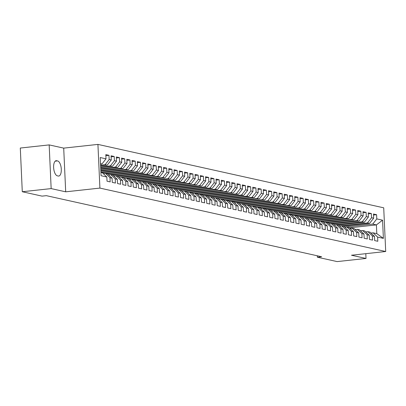 <?xml version="1.0" encoding="UTF-8"?>
<svg xmlns="http://www.w3.org/2000/svg" width="406" height="406" viewBox="0 0 406 406"><rect width="100%" height="100%" fill="white"/><g stroke="black" fill="none" stroke-linecap="round" stroke-linejoin="round"><path stroke-width="0.61" d="M49.172 144.901L51.156 188.597L65.691 191.82L63.706 148.124L49.172 144.901L20.3 148.043L22.284 191.739L42.067 196.128L46.345 195.662L321.638 256.744L317.36 257.206L337.147 261.596L366.019 258.455L365.801 253.674M63.706 148.124L97.927 144.404L383.716 207.811L385.7 251.507L99.912 188.095L97.927 144.404M349.378 227.847L376.403 224.904L382.564 220.184L376.788 218.9L376.601 214.708L373.454 214.013L373.642 218.205L371.541 217.738L371.353 213.546L368.206 212.845L368.394 217.037L366.293 216.571L366.105 212.379L362.954 211.683L363.147 215.875L361.046 215.408L360.858 211.216L357.706 210.516L357.899 214.708L355.798 214.246L355.61 210.054L352.459 209.354L352.652 213.546L350.551 213.079L350.363 208.887L347.211 208.187L347.404 212.384L345.303 211.917L345.115 207.725L341.964 207.024L342.156 211.216L340.055 210.75L339.868 206.558L336.716 205.862L336.909 210.054L334.808 209.587L334.62 205.395L331.469 204.695L331.661 208.887L329.56 208.42L329.373 204.228L326.221 203.533L326.414 207.725L324.313 207.258L324.125 203.066L320.973 202.366L321.166 206.558L319.065 206.096L318.877 201.904L315.726 201.203L315.919 205.395L313.818 204.928L313.63 200.737L310.478 200.036L310.671 204.233L308.57 203.766L308.382 199.574L305.231 198.874L305.424 203.066L303.323 202.599L303.135 198.407L299.983 197.712L300.176 201.904L298.075 201.437L297.887 197.245L294.736 196.545L294.929 200.737L292.827 200.27L292.635 196.078L289.488 195.382L289.681 199.574L287.58 199.107L287.387 194.916L284.241 194.215L284.433 198.407L282.332 197.945L282.14 193.753L278.993 193.053L279.186 197.245L277.085 196.778L276.892 192.586L273.745 191.886L273.933 196.083L271.837 195.616L271.644 191.424L268.498 190.724L268.686 194.916L266.59 194.449L266.397 190.257L263.25 189.561L263.438 193.753L261.342 193.286L261.149 189.094L258.003 188.394L258.191 192.586L256.095 192.119L255.902 187.927L252.755 187.232L252.943 191.424L250.847 190.957L250.654 186.765L247.508 186.065L247.696 190.257L245.6 189.795L245.407 185.603L242.26 184.903L242.448 189.094L240.352 188.628L240.159 184.436L237.013 183.735L237.2 187.932L235.104 187.465L234.912 183.273L231.765 182.573L231.953 186.765L229.857 186.298L229.664 182.106L226.518 181.411L226.705 185.603L224.609 185.136L224.416 180.944L221.27 180.244L221.458 184.436L219.362 183.969L219.169 179.777L216.022 179.082L216.21 183.273L214.114 182.807L213.921 178.615L210.775 177.914L210.963 182.106L208.867 181.644L208.674 177.452L205.527 176.752L205.715 180.944L203.614 180.477L203.426 176.285L200.28 175.585L200.468 179.782L198.367 179.315L198.179 175.123L195.032 174.423L195.22 178.615L193.119 178.148L192.931 173.956L189.785 173.26L189.972 177.452L187.871 176.986L187.684 172.794L184.532 172.093L184.725 176.285L182.624 175.823L182.436 171.626L179.285 170.931L179.477 175.123L177.376 174.656L177.189 170.464L174.037 169.764L174.23 173.956L172.129 173.494L171.941 169.302L168.789 168.602L168.982 172.794L166.881 172.327L166.693 168.135L163.542 167.434L163.735 171.631L161.634 171.165L161.446 166.973L158.294 166.272L158.487 170.464L156.386 169.997L156.198 165.805L153.047 165.11L153.24 169.302L151.139 168.835L150.951 164.643L147.799 163.943L147.992 168.135L145.891 167.673L145.703 163.476L142.552 162.781L142.745 166.973L140.643 166.506L140.456 162.314L137.304 161.613L137.497 165.805L135.396 165.343L135.208 161.152L132.057 160.451L132.249 164.643L130.148 164.176L129.961 159.984L126.809 159.289L127.002 163.481L124.901 163.014L124.713 158.822L121.561 158.122L121.754 162.314L119.653 161.847L119.46 157.655L116.314 156.96L116.507 161.152L114.406 160.685L114.213 156.493L111.066 155.792L111.259 159.984L109.158 159.522L108.965 155.325L105.819 154.63L106.012 158.822L101.947 164.009L100.515 163.694M382.564 220.184L383.391 238.368L377.616 237.089L373.124 232.831L370.962 233.064M106.012 158.822L100.236 157.543L101.064 175.727L106.834 177.006L107.027 181.198L110.173 181.898L109.985 177.706L112.081 178.173L112.274 182.365L115.421 183.065L115.233 178.868L117.329 179.335L117.522 183.527L120.668 184.228L120.48 180.036L122.576 180.503L122.769 184.694L125.916 185.39L125.728 181.198L127.824 181.665L128.017 185.857L131.163 186.557L130.976 182.365L133.072 182.832L133.264 187.024L136.411 187.719L136.223 183.527L138.319 183.994L138.512 188.186L141.658 188.886L141.471 184.694L143.567 185.156L143.76 189.348L146.906 190.049L146.718 185.857L148.814 186.324L149.007 190.515L152.154 191.216L151.966 187.019L154.067 187.486L154.255 191.678L157.401 192.378L157.213 188.186L159.314 188.653L159.502 192.845L162.649 193.54L162.461 189.348L164.562 189.815L164.75 194.007L167.901 194.707L167.708 190.515L169.809 190.982L169.997 195.174L173.149 195.87L172.956 191.678L175.057 192.145L175.245 196.337L178.396 197.037L178.204 192.845L180.305 193.307L180.492 197.499L183.644 198.199L183.451 194.007L185.552 194.474L185.74 198.666L188.891 199.366L188.699 195.169L190.8 195.636L190.987 199.828L194.139 200.528L193.946 196.337L196.047 196.803L196.235 200.995L199.387 201.691L199.194 197.499L201.295 197.966L201.483 202.158L204.634 202.858L204.441 198.666L206.542 199.133L206.73 203.325L209.882 204.02L209.689 199.828L211.79 200.295L211.978 204.487L215.129 205.187L214.936 200.995L217.037 201.457L217.225 205.649L220.377 206.349L220.184 202.158L222.285 202.624L222.473 206.816L225.624 207.517L225.431 203.32L227.533 203.787L227.72 207.979L230.872 208.679L230.679 204.487L232.78 204.954L232.968 209.146L236.119 209.841L235.927 205.649L238.028 206.116L238.22 210.308L241.367 211.008L241.174 206.816L243.275 207.278L243.468 211.475L246.615 212.171L246.422 207.979L248.523 208.445L248.716 212.637L251.862 213.338L251.669 209.146L253.77 209.608L253.963 213.8L257.11 214.5L256.922 210.308L259.018 210.775L259.211 214.967L262.357 215.662L262.169 211.47L264.265 211.937L264.458 216.129L267.605 216.829L267.417 212.637L269.513 213.104L269.706 217.296L272.852 217.992L272.665 213.8L274.76 214.266L274.953 218.458L278.1 219.159L277.912 214.967L280.008 215.429L280.201 219.626L283.347 220.321L283.16 216.129L285.256 216.596L285.448 220.788L288.595 221.488L288.407 217.296L290.503 217.758L290.696 221.95L293.842 222.65L293.655 218.458L295.751 218.925L295.944 223.117L299.09 223.813L298.902 219.621L300.998 220.088L301.191 224.279L304.338 224.98L304.15 220.788L306.246 221.255L306.439 225.447L309.585 226.142L309.397 221.95L311.493 222.417L311.686 226.609L314.833 227.309L314.645 223.117L316.741 223.579L316.934 227.776L320.08 228.471L319.892 224.279L321.988 224.746L322.181 228.938L325.328 229.639L325.14 225.447L327.241 225.909L327.429 230.1L330.575 230.801L330.388 226.609L332.489 227.076L332.676 231.268L335.823 231.963L335.635 227.771L337.736 228.238L337.924 232.43L341.076 233.13L340.883 228.938L342.984 229.405L343.171 233.597L346.323 234.292L346.13 230.1L348.231 230.567L348.419 234.759L351.571 235.46L351.378 231.268L353.479 231.73L353.667 235.927L356.818 236.622L356.625 232.43L358.726 232.897L358.914 237.089L362.066 237.789L361.873 233.597L363.974 234.059L364.162 238.251L367.313 238.951L367.12 234.759L369.221 235.226L369.409 239.418L372.561 240.113L372.368 235.922L374.469 236.388L374.657 240.58L377.808 241.281L377.616 237.089M100.586 165.201L105.093 164.709L107.194 165.176L100.617 165.892M109.158 159.522L105.093 164.709M111.259 159.984L107.194 165.176M100.911 172.433L102.342 172.748L106.834 177.006M100.663 166.927L110.341 165.871L112.442 166.338L100.693 167.617M114.406 160.685L110.341 165.871M116.507 161.152L112.442 166.338M109.985 177.706L105.494 173.448L103.327 173.682M105.494 173.448L107.59 173.915L112.081 178.173M100.744 168.652L115.588 167.039L117.689 167.505L100.774 169.343M119.653 161.847L115.588 167.039M121.754 162.314L117.689 167.505M115.233 178.868L110.742 174.61L108.575 174.849M110.742 174.61L112.838 175.077L117.329 179.335M100.82 170.383L120.836 168.201L122.937 168.668L100.85 171.073M124.901 163.014L120.836 168.201M127.002 163.481L122.937 168.668M120.48 180.036L115.989 175.778L113.822 176.011M115.989 175.778L118.085 176.245L122.576 180.503M100.896 172.108L126.088 169.368L128.184 169.835L102.028 172.677M130.148 164.176L126.088 169.368M132.249 164.643L128.184 169.835M125.728 181.198L121.237 176.94L119.07 177.178M121.237 176.94L123.333 177.407L127.824 181.665M103.444 173.565L131.336 170.53L133.432 170.997L107.275 173.844M135.396 165.343L131.336 170.53M137.497 165.805L133.432 170.997M130.976 182.365L126.484 178.107L124.317 178.341M126.484 178.107L128.58 178.569L133.072 182.832M108.691 174.732L136.583 171.697L138.679 172.159L112.523 175.006M140.643 166.506L136.583 171.697M142.745 166.973L138.679 172.159M136.223 183.527L131.732 179.269L129.565 179.508M131.732 179.269L133.828 179.736L138.319 183.994M113.939 175.894L141.831 172.86L143.927 173.326L117.77 176.174M145.891 167.673L141.831 172.86M147.992 168.135L143.927 173.326M141.471 184.694L136.979 180.437L134.812 180.67M136.979 180.437L139.075 180.898L143.567 185.156M119.186 177.057L147.079 174.022L149.175 174.489L123.018 177.336M151.139 168.835L147.079 174.022M153.24 169.302L149.175 174.489M146.718 185.857L142.227 181.599L140.065 181.832M142.227 181.599L144.323 182.066L148.814 186.324M124.434 178.224L152.326 175.189L154.422 175.656L128.266 178.503M156.386 169.997L152.326 175.189M158.487 170.464L154.422 175.656M151.966 187.019L147.474 182.761L145.312 182.999M147.474 182.761L149.57 183.228L154.067 187.486M129.681 179.386L157.574 176.351L159.67 176.818L133.513 179.665M161.634 171.165L157.574 176.351M163.735 171.631L159.67 176.818M157.213 188.186L152.722 183.928L150.56 184.162M152.722 183.928L154.818 184.395L159.314 188.653M134.929 180.553L162.821 177.518L164.917 177.98L138.761 180.827M166.881 172.327L162.821 177.518M168.982 172.794L164.917 177.98M162.461 189.348L157.97 185.09L155.808 185.329M157.97 185.09L160.071 185.557L164.562 189.815M140.177 181.715L168.069 178.681L170.165 179.147L144.008 181.995M172.129 173.494L168.069 178.681M174.23 173.956L170.165 179.147M167.708 190.515L163.217 186.258L161.055 186.491M163.217 186.258L165.318 186.719L169.809 190.982M145.424 182.883L173.316 179.848L175.412 180.31L149.256 183.157M177.376 174.656L173.316 179.848M179.477 175.123L175.412 180.31M172.956 191.678L168.465 187.42L166.303 187.653M168.465 187.42L170.566 187.887L175.057 192.145M150.672 184.045L178.564 181.01L180.66 181.477L154.503 184.324M182.624 175.823L178.564 181.01M184.725 176.285L180.66 181.477M178.204 192.845L173.712 188.587L171.55 188.82M173.712 188.587L175.813 189.049L180.305 193.307M155.919 185.207L183.811 182.172L185.907 182.639L159.751 185.486M187.871 176.986L183.811 182.172M189.972 177.452L185.907 182.639M183.451 194.007L178.96 189.749L176.798 189.983M178.96 189.749L181.061 190.216L185.552 194.474M161.167 186.374L189.059 183.339L191.155 183.806L164.998 186.653M193.119 178.148L189.059 183.339M195.22 178.615L191.155 183.806M188.699 195.169L184.207 190.911L182.045 191.15M184.207 190.911L186.308 191.378L190.8 195.636M166.414 187.536L194.307 184.502L196.408 184.969L170.246 187.816M198.367 179.315L194.307 184.502M200.468 179.782L196.408 184.969M193.946 196.337L189.455 192.079L187.293 192.312M189.455 192.079L191.556 192.545L196.047 196.803M171.662 188.704L199.554 185.669L201.655 186.131L175.493 188.978M203.614 180.477L199.554 185.669M205.715 180.944L201.655 186.131M199.194 197.499L194.702 193.241L192.54 193.479M194.702 193.241L196.803 193.708L201.295 197.966M176.909 189.866L204.802 186.831L206.903 187.298L180.741 190.145M208.867 181.644L204.802 186.831M210.963 182.106L206.903 187.298M204.441 198.666L199.95 194.408L197.788 194.641M199.95 194.408L202.051 194.87L206.542 199.133M182.157 191.033L210.049 187.998L212.15 188.46L185.989 191.307M214.114 182.807L210.049 187.998M216.21 183.273L212.15 188.46M209.689 199.828L205.197 195.57L203.036 195.804M205.197 195.57L207.299 196.037L211.79 200.295M187.405 192.195L215.297 189.16L217.398 189.627L191.236 192.474M219.362 183.969L215.297 189.16M221.458 184.436L217.398 189.627M214.936 200.995L210.445 196.737L208.283 196.971M210.445 196.737L212.546 197.199L217.037 201.457M192.652 193.357L220.544 190.323L222.645 190.79L196.484 193.637M224.609 185.136L220.544 190.323M226.705 185.603L222.645 190.79M220.184 202.158L215.693 197.9L213.531 198.133M215.693 197.9L217.794 198.367L222.285 202.624M197.9 194.525L225.792 191.49L227.893 191.957L201.731 194.804M229.857 186.298L225.792 191.49M231.953 186.765L227.893 191.957M225.431 203.32L220.94 199.062L218.778 199.3M220.94 199.062L223.041 199.529L227.533 203.787M203.147 195.687L231.039 192.652L233.14 193.119L206.979 195.966M235.104 187.465L231.039 192.652M237.2 187.932L233.14 193.119M230.679 204.487L226.188 200.229L224.026 200.462M226.188 200.229L228.289 200.696L232.78 204.954M208.4 196.854L236.287 193.819L238.388 194.281L212.226 197.128M240.352 188.628L236.287 193.819M242.448 189.094L238.388 194.281M235.927 205.649L231.435 201.391L229.273 201.63M231.435 201.391L233.536 201.858L238.028 206.116M213.647 198.016L241.534 194.981L243.636 195.448L217.474 198.295M245.6 189.795L241.534 194.981M247.696 190.257L243.636 195.448M241.174 206.816L236.683 202.558L234.521 202.792M236.683 202.558L238.784 203.02L243.275 207.278M218.895 199.184L246.782 196.149L248.883 196.611L222.721 199.458M250.847 190.957L246.782 196.149M252.943 191.424L248.883 196.611M246.422 207.979L241.93 203.721L239.768 203.954M241.93 203.721L244.031 204.188L248.523 208.445M224.142 200.346L252.03 197.311L254.131 197.778L227.969 200.625M256.095 192.119L252.03 197.311M258.191 192.586L254.131 197.778M251.669 209.146L247.178 204.888L245.016 205.121M247.178 204.888L249.279 205.35L253.77 209.608M229.39 201.508L257.277 198.473L259.378 198.94L233.217 201.787M261.342 193.286L257.277 198.473M263.438 193.753L259.378 198.94M256.922 210.308L252.425 206.05L250.263 206.284M252.425 206.05L254.526 206.517L259.018 210.775M234.638 202.675L262.525 199.64L264.626 200.107L238.464 202.954M266.59 194.449L262.525 199.64M268.686 194.916L264.626 200.107M262.169 211.47L257.673 207.212L255.511 207.451M257.673 207.212L259.774 207.679L264.265 211.937M239.885 203.837L267.772 200.803L269.873 201.269L243.712 204.116M271.837 195.616L267.772 200.803M273.933 196.083L269.873 201.269M267.417 212.637L262.926 208.379L260.759 208.613M262.926 208.379L265.022 208.846L269.513 213.104M245.133 205.005L273.02 201.97L275.121 202.432L248.959 205.279M277.085 196.778L273.02 201.97M279.186 197.245L275.121 202.432M272.665 213.8L268.173 209.542L266.006 209.78M268.173 209.542L270.269 210.009L274.76 214.266M250.38 206.167L278.267 203.132L280.368 203.599L254.207 206.446M282.332 197.945L278.267 203.132M284.433 198.407L280.368 203.599M277.912 214.967L273.421 210.709L271.254 210.942M273.421 210.709L275.517 211.171L280.008 215.429M255.628 207.334L283.515 204.299L285.616 204.761L259.454 207.608M287.58 199.107L283.515 204.299M289.681 199.574L285.616 204.761M283.16 216.129L278.668 211.871L276.501 212.105M278.668 211.871L280.764 212.338L285.256 216.596M260.875 208.496L288.762 205.461L290.863 205.928L264.702 208.775M292.827 200.27L288.762 205.461M294.929 200.737L290.863 205.928M288.407 217.296L283.916 213.033L281.749 213.272M283.916 213.033L286.012 213.5L290.503 217.758M266.123 209.658L294.01 206.624L296.111 207.09L269.954 209.938M298.075 201.437L294.01 206.624M300.176 201.904L296.111 207.09M293.655 218.458L289.163 214.201L286.996 214.434M289.163 214.201L291.259 214.667L295.751 218.925M271.37 210.826L299.263 207.791L301.359 208.258L275.202 211.105M303.323 202.599L299.263 207.791M305.424 203.066L301.359 208.258M298.902 219.621L294.411 215.363L292.244 215.601M294.411 215.363L296.507 215.83L300.998 220.088M276.618 211.988L304.51 208.953L306.606 209.42L280.45 212.267M308.57 203.766L304.51 208.953M310.671 204.233L306.606 209.42M304.15 220.788L299.658 216.53L297.491 216.763M299.658 216.53L301.754 216.997L306.246 221.255M281.865 213.155L309.758 210.12L311.854 210.582L285.697 213.429M313.818 204.928L309.758 210.12M315.919 205.395L311.854 210.582M309.397 221.95L304.906 217.692L302.739 217.931M304.906 217.692L307.002 218.159L311.493 222.417M287.113 214.317L315.005 211.282L317.101 211.749L290.945 214.596M319.065 206.096L315.005 211.282M321.166 206.558L317.101 211.749M314.645 223.117L310.154 218.859L307.987 219.093M310.154 218.859L312.25 219.321L316.741 223.579M292.361 215.484L320.253 212.45L322.349 212.911L296.192 215.759M324.313 207.258L320.253 212.45M326.414 207.725L322.349 212.911M319.892 224.279L315.401 220.022L313.239 220.255M315.401 220.022L317.497 220.488L321.988 224.746M297.608 216.647L325.5 213.612L327.596 214.079L301.44 216.926M329.56 208.42L325.5 213.612M331.661 208.887L327.596 214.079M325.14 225.447L320.649 221.184L318.487 221.422M320.649 221.184L322.745 221.651L327.241 225.909M302.856 217.809L330.748 214.774L332.844 215.241L306.687 218.088M334.808 209.587L330.748 214.774M336.909 210.054L332.844 215.241M330.388 226.609L325.896 222.351L323.734 222.584M325.896 222.351L327.992 222.818L332.489 227.076M308.103 218.976L335.995 215.941L338.091 216.408L311.935 219.255M340.055 210.75L335.995 215.941M342.156 211.216L338.091 216.408M335.635 227.771L331.144 223.513L328.982 223.752M331.144 223.513L333.245 223.98L337.736 228.238M313.351 220.138L341.243 217.103L343.339 217.57L317.182 220.417M345.303 211.917L341.243 217.103M347.404 212.384L343.339 217.57M340.883 228.938L336.391 224.68L334.229 224.914M336.391 224.68L338.492 225.147L342.984 229.405M318.598 221.306L346.491 218.271L348.587 218.732L322.43 221.58M350.551 213.079L346.491 218.271M352.652 213.546L348.587 218.732M346.13 230.1L341.639 225.843L339.477 226.081M341.639 225.843L343.74 226.309L348.231 230.567M323.846 222.468L351.738 219.433L353.834 219.9L327.678 222.747M355.798 214.246L351.738 219.433M357.899 214.708L353.834 219.9M351.378 231.268L346.886 227.01L344.724 227.243M346.886 227.01L348.987 227.472L353.479 231.73M329.093 223.635L356.986 220.6L359.082 221.062L332.925 223.909M361.046 215.408L356.986 220.6M363.147 215.875L359.082 221.062M356.625 232.43L352.134 228.172L349.972 228.405M352.134 228.172L354.235 228.639L358.726 232.897M334.341 224.797L362.233 221.762L364.329 222.229L338.173 225.076M366.293 216.571L362.233 221.762M368.394 217.037L364.329 222.229M361.873 233.597L357.382 229.334L355.22 229.573M357.382 229.334L359.483 229.801L363.974 234.059M339.589 225.959L367.481 222.924L369.582 223.391L343.42 226.238M371.541 217.738L367.481 222.924M373.642 218.205L369.582 223.391M367.12 234.759L362.629 230.501L360.467 230.735M362.629 230.501L364.73 230.968L369.221 235.226M344.836 227.127L372.728 224.092L376.403 224.904L376.798 233.643L373.124 232.831M376.788 218.9L372.728 224.092M372.368 235.922L367.877 231.664L365.715 231.902M367.877 231.664L369.978 232.13L374.469 236.388M51.156 188.597L22.284 191.739M385.7 251.507L351.484 255.232L366.019 258.455M65.691 191.82L99.912 188.095M317.299 255.78L317.36 257.206M100.536 164.166L101.947 164.009M383.391 238.368L376.798 233.643M56.642 160.705A7.633 3.294 83.8 0 0 56.16 160.674A7.633 3.294 83.8 0 0 53.663 168.069A7.633 3.294 83.8 0 0 57.327 175.818L58.271 176.031A7.633 3.294 83.8 0 0 58.758 176.057A7.633 3.294 83.8 0 0 61.255 168.668A7.633 3.294 83.8 0 0 57.586 160.913L55.693 160.806M376.601 214.708L373.5 215.048M371.353 213.546L368.252 213.881M366.105 212.379L363.005 212.719M360.858 211.216L357.757 211.551M355.61 210.054L352.51 210.389M350.363 208.887L347.262 209.227M345.115 207.725L342.014 208.06M339.868 206.558L336.767 206.898M334.62 205.395L331.519 205.73M329.373 204.228L326.272 204.568M324.125 203.066L321.024 203.401M318.877 201.904L315.772 202.239M313.63 200.737L310.524 201.077M308.382 199.574L305.276 199.909M303.135 198.407L300.029 198.747M297.887 197.245L294.781 197.58M292.635 196.078L289.534 196.418M287.387 194.916L284.286 195.25M282.14 193.753L279.039 194.088M276.892 192.586L273.791 192.926M271.644 191.424L268.544 191.759M266.397 190.257L263.296 190.597M261.149 189.094L258.049 189.429M255.902 187.927L252.801 188.267M250.654 186.765L247.553 187.1M245.407 185.603L242.306 185.938M240.159 184.436L237.058 184.776M234.912 183.273L231.811 183.608M229.664 182.106L226.563 182.446M224.416 180.944L221.316 181.279M219.169 179.777L216.068 180.117M213.921 178.615L210.821 178.95M208.674 177.452L205.573 177.787M203.426 176.285L200.325 176.625M198.179 175.123L195.078 175.458M192.931 173.956L189.83 174.296M187.684 172.794L184.583 173.129M182.436 171.626L179.335 171.966M177.189 170.464L174.088 170.804M171.941 169.302L168.84 169.637M166.693 168.135L163.593 168.475M161.446 166.973L158.345 167.308M156.198 165.805L153.098 166.145M150.951 164.643L147.85 164.978M145.703 163.476L142.602 163.816M140.456 162.314L137.35 162.654M135.208 161.152L132.102 161.486M129.961 159.984L126.855 160.324M124.713 158.822L121.607 159.157M119.46 157.655L116.36 157.995M114.213 156.493L111.112 156.828M108.965 155.325L105.864 155.665M360.807 230.699A9.12 8.14 -77.5 0 0 360.269 230.552L360.898 230.689M360.33 230.608A9.12 8.14 102.5 0 1 360.629 230.72M355.56 229.532A9.12 8.14 -77.5 0 0 355.022 229.385L355.651 229.527M355.083 229.446A9.12 8.14 102.5 0 1 355.382 229.552M350.312 228.37A9.12 8.14 -77.5 0 0 349.774 228.223L350.403 228.36M349.835 228.279A9.12 8.14 102.5 0 1 350.134 228.39M345.064 227.208A9.12 8.14 -77.5 0 0 344.527 227.055L345.156 227.198M344.587 227.116A9.12 8.14 102.5 0 1 344.887 227.223M339.817 226.04A9.12 8.14 -77.5 0 0 339.279 225.893L339.908 226.03M339.34 225.954A9.12 8.14 102.5 0 1 339.639 226.061M334.569 224.878A9.12 8.14 -77.5 0 0 334.031 224.726L334.661 224.868M334.092 224.787A9.12 8.14 102.5 0 1 334.392 224.899M329.322 223.711A9.12 8.14 -77.5 0 0 328.784 223.564L329.413 223.701M328.845 223.625A9.12 8.14 102.5 0 1 329.144 223.731M324.074 222.549A9.12 8.14 -77.5 0 0 323.536 222.402M323.597 222.458A9.12 8.14 102.5 0 1 323.897 222.569M318.827 221.387A9.12 8.14 -77.5 0 0 318.289 221.234L318.918 221.377M318.35 221.295A9.12 8.14 102.5 0 1 318.649 221.402M313.579 220.219A9.12 8.14 -77.5 0 0 313.041 220.072L313.671 220.209M313.102 220.128A9.12 8.14 102.5 0 1 313.402 220.24M308.332 219.057A9.12 8.14 -77.5 0 0 307.794 218.905L308.423 219.047M307.855 218.966A9.12 8.14 102.5 0 1 308.154 219.073M303.084 217.89A9.12 8.14 -77.5 0 0 302.546 217.743L303.175 217.88M302.607 217.804A9.12 8.14 102.5 0 1 302.906 217.91M297.837 216.728A9.12 8.14 -77.5 0 0 297.299 216.581L297.928 216.718M297.359 216.637A9.12 8.14 102.5 0 1 297.659 216.748M292.589 215.561A9.12 8.14 -77.5 0 0 292.051 215.413L292.68 215.55M292.112 215.474A9.12 8.14 102.5 0 1 292.411 215.581M287.341 214.398A9.12 8.14 -77.5 0 0 286.803 214.251L287.433 214.388M286.864 214.307A9.12 8.14 102.5 0 1 287.164 214.419M282.094 213.236A9.12 8.14 -77.5 0 0 281.556 213.084L282.185 213.226M281.617 213.145A9.12 8.14 102.5 0 1 281.916 213.251M276.846 212.069A9.12 8.14 -77.5 0 0 276.308 211.922L276.938 212.059M276.369 211.978A9.12 8.14 102.5 0 1 276.669 212.089M271.599 210.907A9.12 8.14 -77.5 0 0 271.061 210.755L271.69 210.897M271.122 210.815A9.12 8.14 102.5 0 1 271.421 210.927M266.351 209.74A9.12 8.14 -77.5 0 0 265.813 209.592L266.438 209.729M265.874 209.653A9.12 8.14 102.5 0 1 266.174 209.76M261.104 208.577A9.12 8.14 -77.5 0 0 260.566 208.43M260.627 208.486A9.12 8.14 102.5 0 1 260.926 208.598M255.856 207.41A9.12 8.14 -77.5 0 0 255.318 207.263L255.942 207.4M255.379 207.324A9.12 8.14 102.5 0 1 255.678 207.43M250.609 206.248A9.12 8.14 -77.5 0 0 250.066 206.101L250.695 206.238M250.132 206.157A9.12 8.14 102.5 0 1 250.426 206.268M245.361 205.086A9.12 8.14 -77.5 0 0 244.818 204.934L245.447 205.076M244.884 204.994A9.12 8.14 102.5 0 1 245.178 205.101M240.113 203.919A9.12 8.14 -77.5 0 0 239.57 203.771L240.2 203.908M239.636 203.827A9.12 8.14 102.5 0 1 239.931 203.939M234.866 202.756A9.12 8.14 -77.5 0 0 234.323 202.604L234.952 202.746M234.389 202.665A9.12 8.14 102.5 0 1 234.683 202.777M229.618 201.589A9.12 8.14 -77.5 0 0 229.075 201.442L229.705 201.579M229.141 201.503A9.12 8.14 102.5 0 1 229.436 201.609M224.371 200.427A9.12 8.14 -77.5 0 0 223.828 200.28L224.457 200.417M223.894 200.336A9.12 8.14 102.5 0 1 224.188 200.447M219.123 199.26A9.12 8.14 -77.5 0 0 218.58 199.113L219.21 199.25M218.646 199.173A9.12 8.14 102.5 0 1 218.941 199.28M213.876 198.098A9.12 8.14 -77.5 0 0 213.333 197.95L213.962 198.087M213.399 198.006A9.12 8.14 102.5 0 1 213.693 198.118M208.628 196.935A9.12 8.14 -77.5 0 0 208.085 196.783L208.714 196.925M208.151 196.844A9.12 8.14 102.5 0 1 208.445 196.951M203.381 195.768A9.12 8.14 -77.5 0 0 202.838 195.621L203.467 195.758M202.904 195.677A9.12 8.14 102.5 0 1 203.198 195.788M198.133 194.606A9.12 8.14 -77.5 0 0 197.59 194.454L198.219 194.596M197.651 194.515A9.12 8.14 102.5 0 1 197.95 194.626M192.886 193.439A9.12 8.14 -77.5 0 0 192.342 193.292L192.972 193.429M192.403 193.352A9.12 8.14 102.5 0 1 192.703 193.459M187.633 192.277A9.12 8.14 -77.5 0 0 187.095 192.129M187.156 192.185A9.12 8.14 102.5 0 1 187.455 192.297M182.385 191.109A9.12 8.14 -77.5 0 0 181.847 190.962L182.477 191.099M181.908 191.023A9.12 8.14 102.5 0 1 182.208 191.13M177.138 189.947A9.12 8.14 -77.5 0 0 176.6 189.8L177.229 189.937M176.661 189.856A9.12 8.14 102.5 0 1 176.96 189.967M171.89 188.785A9.12 8.14 -77.5 0 0 171.352 188.633L171.982 188.775M171.413 188.694A9.12 8.14 102.5 0 1 171.713 188.8M166.643 187.618A9.12 8.14 -77.5 0 0 166.105 187.47L166.734 187.608M166.166 187.526A9.12 8.14 102.5 0 1 166.465 187.638M161.395 186.455A9.12 8.14 -77.5 0 0 160.857 186.303L161.486 186.445M160.918 186.364A9.12 8.14 102.5 0 1 161.218 186.476M156.148 185.288A9.12 8.14 -77.5 0 0 155.61 185.141L156.239 185.278M155.671 185.202A9.12 8.14 102.5 0 1 155.97 185.309M150.9 184.126A9.12 8.14 -77.5 0 0 150.362 183.979L150.991 184.116M150.423 184.035A9.12 8.14 102.5 0 1 150.722 184.146M145.652 182.959A9.12 8.14 -77.5 0 0 145.115 182.812L145.744 182.954M145.175 182.873A9.12 8.14 102.5 0 1 145.475 182.979M140.405 181.797A9.12 8.14 -77.5 0 0 139.867 181.649L140.496 181.786M139.928 181.705A9.12 8.14 102.5 0 1 140.227 181.817M135.157 180.634A9.12 8.14 -77.5 0 0 134.619 180.482L135.249 180.624M134.68 180.543A9.12 8.14 102.5 0 1 134.98 180.65M129.91 179.467A9.12 8.14 -77.5 0 0 129.372 179.32L130.001 179.457M129.433 179.376A9.12 8.14 102.5 0 1 129.732 179.488M124.662 178.305A9.12 8.14 -77.5 0 0 124.124 178.153L124.754 178.295M124.185 178.214A9.12 8.14 102.5 0 1 124.485 178.325M119.415 177.138A9.12 8.14 -77.5 0 0 118.877 176.991L119.506 177.128M118.938 177.052A9.12 8.14 102.5 0 1 119.237 177.158M114.167 175.976A9.12 8.14 -77.5 0 0 113.629 175.828L114.259 175.965M113.69 175.884A9.12 8.14 102.5 0 1 113.99 175.996M108.92 174.808A9.12 8.14 -77.5 0 0 108.382 174.661L109.011 174.803M108.443 174.722A9.12 8.14 102.5 0 1 108.742 174.829M103.672 173.646A9.12 8.14 -77.5 0 0 103.134 173.499L103.763 173.636M103.195 173.555A9.12 8.14 102.5 0 1 103.494 173.666M55.17 161.177L57.586 160.913M324.166 222.539L323.536 222.397M261.19 208.567L260.561 208.425M187.724 192.266L187.095 192.124"/></g></svg>
